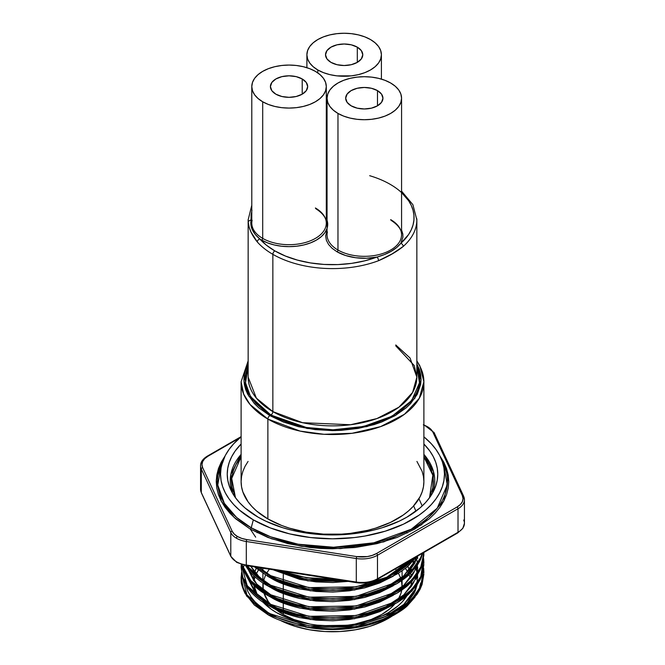 <?xml version="1.0" encoding="UTF-8"?>
<svg xmlns="http://www.w3.org/2000/svg" width="665" height="665" viewBox="0 0 665 665"><rect width="100%" height="100%" fill="white"/><g stroke="black" fill="none" stroke-linecap="round" stroke-linejoin="round"><path stroke-width="1" d="M248.145 377.163A84.355 48.703 0 0 0 272.85 411.602L272.85 254.338L272.85 411.602L302.6 422.707L350.546 424.744L376.897 418.576L398.925 407.188L412.599 392.45L416.855 377.163L416.855 219.899A84.355 48.703 180 0 1 403.198 246.466L392.192 253.855L378.526 260.713A84.355 48.703 180 0 1 272.85 254.338A84.355 48.703 180 0 1 257.297 241.96A84.355 48.703 0 0 0 272.85 254.338A2.81 1.621 -60 0 1 274.836 250.896A81.546 47.082 180 0 1 259.799 238.926A2.81 2.045 138.6 0 0 257.297 241.96L251.038 232.077L249.2 227.33L248.261 222.501A84.355 48.703 180 0 1 248.145 219.899L248.145 377.163L256.382 398.152L272.85 411.602A2.81 1.621 -60 0 1 270.863 415.051L250.539 396.598L245.526 382.816L248.145 366.781L245.751 374.528L245.335 379.466L245.751 384.395L247.006 389.283L249.084 394.071L255.626 403.19L265.119 411.386L277.205 418.368L291.411 423.846L307.197 427.62L323.955 429.548L332.5 429.789L341.045 429.548L357.803 427.62L373.589 423.846L387.795 418.368L399.881 411.386L409.374 403.19L415.916 394.071L417.994 389.283L419.249 384.395L419.665 379.466L419.249 374.528L417.994 369.64L416.855 366.781L419.474 382.782L411.726 400.455L391.993 416.248L363.564 426.481L333.09 429.789L306.282 427.462L270.863 415.051A2.81 1.621 120 0 0 272.85 411.602A84.355 48.703 0 0 0 364.777 422.159A84.355 48.703 0 0 0 416.855 377.163L410.047 358.003L395.766 344.952M416.855 363.871L421.07 379.956L414.869 398.26L395.899 415.176L366.997 426.564L335.226 430.579L307.014 428.435L269.865 415.625A2.81 1.621 120 0 0 267.879 419.066L300.106 431.095L324.03 434.295L352.043 433.297L380.596 426.622L404.453 414.287L419.274 398.31L423.888 381.76A91.388 52.759 180 0 1 367.471 430.504A91.388 52.759 180 0 1 267.879 419.066L267.879 518.933A91.388 52.759 0 0 0 367.471 530.371A91.388 52.759 0 0 0 423.888 481.626L423.447 486.797L422.125 491.925L419.947 496.946L413.098 506.497L408.485 510.944L403.14 515.101L390.471 522.416L375.575 528.16L367.471 530.371L350.33 533.38L341.461 534.136L323.539 534.136L305.975 532.116L289.425 528.16L281.727 525.5L267.879 518.933L267.879 419.066A91.388 52.759 180 0 1 241.112 381.76L243.664 394.121L250.04 404.495L267.879 419.066A2.81 1.621 -60 0 1 269.865 415.625L258.851 407.869L254.387 403.572L247.737 394.303L245.626 389.441L244.354 384.478L243.93 379.466L244.354 374.453L245.626 369.482L248.145 363.871L243.964 380.987L248.602 395.858L269.865 415.625L283.29 421.984L298.602 426.706L315.218 429.615L332.5 430.596L341.178 430.355L358.211 428.401L374.254 424.561L381.71 421.984L395.135 415.625L406.149 407.869L410.613 403.572L417.263 394.303L420.646 384.478L421.07 379.466L420.646 374.453L419.374 369.482L416.855 363.871M416.855 361.469A91.388 52.759 180 0 1 423.888 381.76L419.864 365.833L416.855 360.887M252.126 220.29A37.257 21.513 0 0 0 262.7 238.386A1.405 0.815 -60 0 1 261.702 240.107A38.661 22.319 180 0 1 259.799 238.926L255.36 234.562L252.384 229.866L250.938 225.019L251.071 220.123L251.786 218.361L251.071 220.123A2.81 2.294 174.7 0 0 248.261 222.501C248.943 228.885 251.952 235.377 257.297 241.96A2.81 2.045 -41.4 0 1 259.799 238.926L266.499 245.252L274.836 250.896L285.443 256.05L297.413 260.098L310.397 262.916L324.021 264.429L337.887 264.579L351.602 263.373L364.761 260.838L376.988 257.056L366.407 258.261L355.659 257.729L345.592 255.501L336.972 251.752L332.168 248.369L328.593 244.512L326.39 240.323L325.651 235.967L327.055 230.007M327.396 231.935A37.257 21.513 0 0 0 337.97 250.032A1.405 0.815 -60 0 1 336.972 251.752A1.405 0.815 120 0 0 337.97 250.032A37.257 21.513 0 0 0 378.568 254.695A37.257 21.513 0 0 0 401.569 234.82L401.569 98.221A37.257 21.513 180 0 1 378.568 118.087A37.257 21.513 180 0 1 337.97 113.424L337.97 250.032L337.97 113.424A37.257 21.513 180 0 1 327.055 98.221A37.257 21.513 180 0 1 350.056 78.345A37.257 21.513 180 0 1 390.654 83.009A37.257 21.513 180 0 1 401.569 98.221L400.854 94.023L398.734 89.983L395.293 86.267L390.654 83.009L385.01 80.332L378.568 78.345L371.577 77.123L364.312 76.708L357.047 77.123L350.056 78.345L343.614 80.332L337.97 83.009L333.331 86.267L329.89 89.983L327.77 94.023L327.055 98.221L327.77 102.41L329.89 106.45L333.331 110.166L337.97 113.424L343.614 116.101L350.056 118.087L357.047 119.309L364.312 119.725L371.577 119.309L378.568 118.087L385.01 116.101L390.654 113.424L395.293 110.166L398.734 106.45L400.854 102.41L401.569 98.221M302.218 78.969L302.218 94.181L296.174 96.508L289.042 97.331L281.918 96.508L275.867 94.181A18.628 10.756 180 0 1 270.414 86.575A18.628 10.756 180 0 1 281.918 76.633A18.628 10.756 180 0 1 302.218 78.969L306.257 82.46L307.671 86.575L306.257 90.689L302.218 94.181L302.218 78.969A18.628 10.756 180 0 1 307.671 86.575A18.628 10.756 180 0 1 296.174 96.508A18.628 10.756 180 0 1 275.867 94.181L271.835 90.689L270.414 86.575L271.835 82.46L275.867 78.969L281.918 76.633L289.042 75.818L296.174 76.633L302.218 78.969M357.313 47.157L357.313 62.369L351.27 64.696L344.146 65.519L337.014 64.696L330.971 62.369A18.628 10.756 180 0 1 325.518 54.763A18.628 10.756 180 0 1 337.014 44.821A18.628 10.756 180 0 1 357.313 47.157L361.353 50.648L362.774 54.763L361.353 58.877L357.313 62.369L357.313 47.157A18.628 10.756 180 0 1 362.774 54.763A18.628 10.756 180 0 1 351.27 64.696A18.628 10.756 180 0 1 330.971 62.369L326.931 58.877L325.518 54.763L326.931 50.648L330.971 47.157L337.014 44.821L344.146 44.006L351.27 44.821L357.313 47.157M251.786 86.575L251.786 223.174A37.257 21.513 0 0 0 262.7 238.386A37.257 21.513 0 0 0 303.298 243.049A37.257 21.513 0 0 0 326.299 223.174L326.299 86.575A37.257 21.513 180 0 1 303.298 106.442A37.257 21.513 180 0 1 262.7 101.778L262.7 238.386L262.7 101.778A37.257 21.513 180 0 1 251.786 86.575A37.257 21.513 180 0 1 274.786 66.7A37.257 21.513 180 0 1 315.385 71.363A37.257 21.513 180 0 1 326.299 86.575L325.584 82.377L323.464 78.337L320.023 74.621L315.385 71.363L309.74 68.686L303.298 66.7L296.316 65.478L289.042 65.062L281.777 65.478L274.786 66.7L268.344 68.686L262.7 71.363L258.062 74.621L254.62 78.337L252.501 82.377L251.786 86.575L252.501 90.773L254.62 94.804L258.062 98.52L262.7 101.778L268.344 104.455L274.786 106.442L281.777 107.672L289.042 108.079L296.316 107.672L303.298 106.442L309.74 104.455L315.385 101.778L320.023 98.52L323.464 94.804L325.584 90.773L326.299 86.575M326.299 210.248A37.257 21.513 0 0 0 327.055 210.481M317.803 69.966L317.803 72.892L317.803 69.966A37.257 21.513 180 0 1 306.889 54.763A37.257 21.513 180 0 1 329.89 34.888A37.257 21.513 180 0 1 370.488 39.551A37.257 21.513 180 0 1 381.402 54.763A37.257 21.513 180 0 1 358.402 74.63A37.257 21.513 180 0 1 317.803 69.966L323.448 72.643L329.89 74.63L336.872 75.86L351.411 75.86L358.402 74.63L364.844 72.643L370.488 69.966L375.118 66.708L378.568 62.992L380.688 58.961L381.402 54.763L380.688 50.565L378.568 46.525L375.118 42.809L370.488 39.551L364.844 36.874L358.402 34.888L351.411 33.666L344.146 33.25L336.872 33.666L329.89 34.888L323.448 36.874L317.803 39.551L313.165 42.809L309.724 46.525L307.604 50.565L306.889 54.763L307.604 58.961L309.724 62.992L313.165 66.708L317.803 69.966M377.487 90.615L377.487 105.818L371.444 108.154L364.312 108.969L357.18 108.154L351.137 105.818A18.628 10.756 180 0 1 345.684 98.221A18.628 10.756 180 0 1 357.18 88.279A18.628 10.756 180 0 1 377.487 90.615L381.527 94.098L382.94 98.221L381.527 102.335L377.487 105.818L377.487 90.615A18.628 10.756 180 0 1 382.94 98.221A18.628 10.756 180 0 1 371.444 108.154A18.628 10.756 180 0 1 351.137 105.818L347.105 102.335L345.684 98.221L347.105 94.098L351.137 90.615L357.18 88.279L364.312 87.464L371.444 88.279L377.487 90.615M327.055 212.534L326.299 212.318M251.952 210.273L251.062 215.186L251.071 220.123C249.924 226.881 252.833 233.149 259.799 238.926A38.661 22.319 180 0 0 261.702 240.107A1.405 0.815 120 0 0 262.7 238.386A37.257 21.513 0 0 0 300.954 243.556A37.257 21.513 0 0 0 325.966 226.067A37.257 21.513 0 0 0 315.385 207.97M327.055 228.403L324.761 232.866L321.187 236.723L316.382 240.107L310.522 242.883L303.839 244.944L296.59 246.216L289.042 246.649L281.503 246.216L274.246 244.944L267.563 242.883L261.702 240.107A38.661 22.319 180 0 0 308.518 243.606A38.661 22.319 180 0 0 326.299 218.361L327.055 220.248M401.569 230.007L402.832 234.055L402.915 237.181L400.837 243.29L408.601 234.512L411.253 229.816L413.031 224.994L413.929 220.09L413.929 215.152L413.04 210.248L411.269 205.419L408.626 200.722L401.569 192.576M327.055 98.221L327.055 234.82A37.257 21.513 0 0 0 337.97 250.032A37.257 21.513 0 0 0 376.224 255.202A37.257 21.513 0 0 0 401.228 237.713A37.257 21.513 0 0 0 390.654 219.608M369.682 175.701A81.546 47.082 180 0 1 400.837 243.29C395.899 249.417 387.953 254.005 376.988 257.056A2.81 1.255 69.4 0 1 378.526 260.713A2.81 1.255 -110.6 0 0 376.988 257.056A81.546 47.082 180 0 1 274.836 250.896A2.81 1.621 120 0 0 272.85 254.338A84.355 48.703 0 0 0 378.526 260.713C388.51 256.432 396.739 251.686 403.198 246.466A2.81 1.92 -131.6 0 0 400.837 243.29L396.639 247.563L391.186 251.295L384.536 254.545L376.988 257.056A38.661 22.319 180 0 1 336.972 251.752M248.145 360.887L241.112 381.76L241.112 481.626A91.388 52.759 0 0 0 267.879 518.933L256.515 510.944L251.902 506.497L248.07 501.817L242.875 491.925L241.553 486.797L241.112 481.626L241.553 476.456L242.875 471.335L245.053 466.315L248.07 461.435M416.93 461.435L422.125 471.335L423.447 476.456L423.888 481.626L423.888 381.76M400.837 243.29A2.81 1.92 48.4 0 1 403.198 246.466A84.355 48.703 0 0 0 416.83 218.793M248.145 219.6A84.355 48.703 0 0 0 248.261 222.501A2.81 2.294 -5.3 0 1 251.071 220.123M376.905 622.332C380.987 621.21 386.656 618.807 393.921 615.125C400.43 611.359 404.919 608.234 407.379 605.749L415.026 597.062L407.379 605.749L401.145 610.678L393.921 615.125L385.841 619.015L376.905 622.332L364.229 626.006L350.663 628.408L336.598 629.481L322.425 629.198L305.351 626.979A85.203 49.193 0 0 0 376.905 622.332C380.887 620.994 386.016 618.558 392.292 615.034L393.298 614.418M276.69 617.311L267.987 612.482L261.295 607.768L255.643 602.615L251.162 597.162L247.846 591.426L245.585 584.776L247.846 591.426L251.162 597.162L255.643 602.615L267.987 612.482L276.69 617.311M414.062 591.318L411.344 595.882L403.53 604.709L392.749 612.64L385.06 616.763L403.83 604.427L414.794 589.788L416.024 586.688M417.612 574.377L416.972 583.28M416.49 568.168L417.321 571.892M413.397 560.745L414.22 562.307L413.397 560.745M412.932 562.041L413.672 563.371L412.932 562.041M415.808 568.159L415.608 567.619L415.808 568.159M415.45 590.37L417.13 584.668L414.794 591.908L406.041 604.41L414.278 593.014M272.251 607.345L272.251 607.586C278.452 611.318 287.596 614.66 299.666 617.61L316.008 620.154L332.891 620.778L349.325 619.514L364.794 616.546L379.557 611.734L393.298 604.851L354.553 618.724L310.447 619.522L272.251 607.345M276.69 607.744L272.251 605.466C265.535 602.033 259.408 596.946 253.88 590.221L248.353 579.356L256.798 593.712L272.251 605.466M414.062 581.75L411.344 586.322L403.53 595.142L392.749 603.072L385.06 607.195L403.83 594.859L414.794 580.221L416.024 577.12M417.703 567.112L416.972 573.712L417.47 563.388M415.808 558.592L415.608 558.06L415.808 558.592M416.024 579.24L417.13 575.1M272.251 595.898L272.251 595.898C265.535 592.465 259.408 587.386 253.88 580.653L248.353 569.789L256.798 584.144L272.251 595.898L276.69 598.184M272.251 597.777L272.251 598.018C278.452 601.759 287.596 605.1 299.666 608.043L316.008 610.595L332.891 611.21L349.325 609.955L364.794 606.979L379.557 602.166L393.298 595.291L354.553 609.157L310.447 609.955L272.251 597.777M414.062 572.183L411.344 576.755L403.53 585.574C401.56 587.544 397.961 590.188 392.749 593.504L385.06 597.627L403.83 585.291L414.794 570.661L416.024 567.553M406.049 531.875L407.188 533.081M417.678 558.6L417.495 556.148M416.024 569.672L417.13 565.541M272.251 588.217L272.251 588.45C278.452 592.191 287.596 595.532 299.666 598.475L316.008 601.027L332.891 601.642L349.325 600.387L364.794 597.411L379.557 592.606L393.298 585.724L354.553 599.589L310.447 600.387L272.251 588.217M276.69 588.616L272.251 586.331C265.535 582.897 259.408 577.819 253.88 571.085L250.83 566.314L259.491 577.262L272.251 586.331M414.062 562.623L411.344 567.187L403.53 576.006C401.56 577.976 397.961 580.62 392.749 583.937L385.06 588.068L403.83 575.732L414.794 561.094L416.024 557.985M417.038 556.414L414.794 563.213L406.041 575.707L411.344 569.307M272.251 578.65L272.251 578.883C278.452 582.623 287.596 585.965 299.666 588.907L316.008 591.459L332.891 592.074L349.325 590.819L364.794 587.843L379.557 583.039L393.298 576.156L354.553 590.021L310.447 590.819L272.251 578.65M276.69 579.049L272.251 576.763L259.441 567.652L272.251 576.763L276.69 579.049M392.749 574.377L385.06 578.5L408.476 561.351L403.53 566.439C401.56 568.409 397.961 571.052 392.749 574.377M332.891 582.507L348.269 581.393L307.729 580.861L273.049 569.755L299.666 579.348L316.008 581.892L332.891 582.507M269.101 605.74L272.251 607.586L269.101 605.74M248.527 565.957L248.037 567.752M269.101 596.173L272.251 598.018L269.101 596.173M269.101 586.605L272.251 588.45L269.101 586.605M258.228 531.526L257.072 532.715M269.101 577.037L272.251 578.883L269.101 577.037M232.393 492.94L230.855 474.369L241.112 454.37A102.269 59.044 0 0 0 232.393 492.94M241.112 456.872L231.703 478.434L235.493 497.752L232.043 487.345L231.553 481.626L232.043 475.916L233.498 470.263L235.9 464.71L241.112 456.872M246.657 565.4L246.299 565.034A21.928 12.66 180 0 1 236.466 561.759A1.405 0.815 120 0 0 236.757 562.399A1.405 0.815 -60 0 1 236.466 561.759A21.928 12.66 0 0 0 246.299 565.034L246.299 541.501L356.299 558.517L356.299 582.05L246.299 565.034L246.299 541.501A21.928 12.66 180 0 1 236.466 538.226A21.928 12.66 180 0 1 230.788 532.549A21.928 12.66 0 0 0 236.466 538.226A1.405 0.815 -60 0 1 237.455 536.497A20.524 11.854 180 0 1 232.143 531.185A1.405 1.106 155.1 0 0 230.788 532.549L230.788 556.081A1.405 1.106 155.1 0 0 230.88 556.48A1.405 1.106 -24.9 0 1 230.788 556.081L201.312 492.574L201.312 469.033L230.788 532.549L230.788 556.081A21.928 12.66 0 0 0 236.466 561.759A21.928 12.66 180 0 1 230.788 556.081L201.312 492.574L201.312 469.033A21.928 12.66 180 0 1 200.564 465.758A21.928 12.66 180 0 1 206.99 456.805M443.58 463.796L447.237 484.876L437.229 508.226L411.344 529.165L373.846 542.798L333.547 547.237L298.078 544.194L270.697 536.83L251.22 527.802A114.945 66.367 0 0 1 221.42 463.796A114.945 66.367 0 0 1 223.008 460.662L221.42 463.796L217.779 485.043L224.329 503.33L236.657 517.511L251.22 527.802A1.405 0.815 -60 0 1 250.281 529.099L234.221 517.495L221.237 501.119L216.266 479.889L225.094 455.924L221.237 462.142L218.461 468.534L216.79 475.051L216.233 481.626L216.79 488.21L218.461 494.727L221.237 501.119L225.078 507.32L229.957 513.272L235.826 518.924L250.281 529.099A1.405 0.815 120 0 0 251.22 527.802A114.945 66.367 0 0 0 389.898 538.376A114.945 66.367 0 0 0 443.58 463.796L440.687 457.528A111.961 64.638 180 0 1 388.41 530.171A111.961 64.638 180 0 1 253.332 519.872L251.22 527.802L253.332 519.872L270.298 527.91L289.657 533.887L310.655 537.561L332.5 538.808L354.345 537.561L365.002 536.023L385.276 531.177L403.53 524.136L419.05 515.176L425.592 510.08L431.236 504.635L435.941 498.908L439.64 492.931L442.308 486.78L443.921 480.504L444.461 474.17L443.921 467.827L442.308 461.56L439.64 455.4L435.941 449.432L431.236 443.696L423.888 436.822A111.961 64.638 180 0 1 440.687 457.528M258.07 517.137A105.253 60.773 180 0 1 230.788 489.806A105.253 60.773 180 0 1 241.112 444.012L235.252 450.912L231.777 456.531L229.267 462.308L227.754 468.21L227.247 474.17L227.754 480.122L229.267 486.024L231.777 491.809L235.252 497.42L239.674 502.815L244.986 507.927L258.07 517.137L265.726 521.144L282.883 527.761L292.218 530.313L311.968 533.771L332.5 534.934L353.032 533.771L372.782 530.313L382.117 527.761L399.274 521.144L406.93 517.137L420.014 507.927L425.326 502.815L429.748 497.42L433.223 491.809L435.733 486.024L437.246 480.122L437.753 474.17L437.246 468.21L435.733 462.308L433.223 456.531L429.748 450.912L423.888 444.012A105.253 60.773 180 0 1 434.212 489.806A105.253 60.773 180 0 1 359.815 532.856A105.253 60.773 180 0 1 258.07 517.137M283.29 614.502L283.29 612.714L283.29 614.502L293.839 619.497L310.38 624.186A69.592 40.183 0 0 1 283.29 614.502A69.592 40.183 0 0 1 275.95 609.514L283.29 614.502M283.29 610.295L283.29 603.147L283.29 610.295M283.29 600.728L283.29 593.579L283.29 600.728M283.29 591.16L283.29 584.011L283.29 591.16M283.29 581.601L283.29 574.444L283.29 581.601M283.29 572.033L283.29 571.335L283.29 572.033M262.908 582.939L262.908 586.089A69.592 40.183 0 0 0 263.232 589.996L263.099 583.072M264.013 593.213A69.592 40.183 0 0 0 270.721 604.593L268.203 601.468L264.013 593.213M405.642 562.989A79.085 45.661 180 0 1 406.224 563.837L405.642 562.989M407.753 566.322A79.085 45.661 180 0 1 409.432 569.764L407.753 566.322M410.621 573.238A79.085 45.661 180 0 1 411.336 576.755L410.621 573.238M411.535 581.883A79.085 45.661 180 0 1 410.671 587.27L411.535 581.883M407.005 595.657A79.085 45.661 180 0 1 276.582 612.64L288.56 618.317L295.218 620.62L309.541 624.044L317.072 625.133L332.5 626.014L347.928 625.133L355.459 624.044L369.782 620.62L382.666 615.649L388.418 612.64L398.252 605.715L402.242 601.875L407.005 595.657M280.231 620.354A79.085 45.661 0 0 0 392.184 616.048L382.666 621.384L369.782 626.355L355.459 629.78L340.256 631.534L324.744 631.534L309.541 629.78L295.218 626.355L280.231 620.354M411.427 583.222A79.085 45.661 0 0 0 411.286 582.141L411.427 583.222M410.363 578.118A79.085 45.661 0 0 0 409.083 574.701L410.363 578.118M407.653 571.867A79.085 45.661 0 0 0 405.342 568.317L407.653 571.867M403.73 566.256A79.085 45.661 0 0 0 402.475 564.818L403.73 566.256M241.387 572.947L246.915 594.859L267.879 613.03L267.879 614.643C274.529 618.658 284.329 622.257 297.288 625.433L314.811 628.192L332.916 628.874L350.546 627.544L367.138 624.377L382.974 619.24L397.121 612.249C402.716 608.691 406.573 605.865 408.684 603.762L417.063 594.319L419.989 589.431L422.084 584.477L423.888 574.003L422.084 582.864L419.989 587.818L417.063 592.706L408.684 602.149C406.573 604.252 402.716 607.079 397.121 610.636L382.974 617.627L367.138 622.764L350.546 625.931L332.916 627.261L314.811 626.58L297.288 623.82C284.919 620.869 275.119 617.27 267.879 613.03C260.871 609.406 254.471 604.161 248.668 597.286C247.513 596.239 245.701 593.105 243.232 587.885L241.112 576.929L241.196 580.678C240.996 583.114 242.268 587.328 245.011 593.321L254.279 604.967L267.879 614.643L267.879 613.03L308.851 625.881L356.149 625.092L397.121 610.636L411.851 599.082L420.77 586.189L423.638 568.168L423.888 572.149M423.879 572.956L423.53 568.974L420.77 587.802L411.851 600.695L397.121 612.249L356.149 626.704L308.851 627.494L267.879 614.643L246.657 596.089L241.844 585.009L241.511 573.754L241.129 577.735M241.112 567.129L242.841 578.883L248.17 588.683C253.689 595.582 260.264 601.052 267.879 605.075L267.879 603.463L267.879 605.075C274.529 609.09 284.329 612.689 297.288 615.865L314.811 618.625L332.916 619.306L350.546 617.985L367.138 614.817L382.974 609.672L397.121 602.681C402.716 599.132 406.573 596.297 408.684 594.194L417.063 584.759L419.989 579.872L422.084 574.909L423.888 564.444L422.084 573.297L419.989 578.259L417.063 583.147L408.684 592.582C406.573 594.685 402.716 597.519 397.121 601.069L382.974 608.059L367.138 613.205L350.546 616.372L332.916 617.694L314.811 617.012L297.288 614.252C284.919 611.301 275.119 607.702 267.879 603.463C260.672 599.764 254.097 594.302 248.17 587.07L242.841 577.27L241.112 567.129L241.27 564.402L247.247 585.782L267.879 603.463L308.851 616.322L356.149 615.524L397.121 601.069L411.851 589.514L420.77 576.621L423.638 558.6L423.888 562.582M423.879 563.388L423.53 559.406L420.77 578.234L411.851 591.127L397.121 602.681L356.149 617.137L308.851 617.935L267.879 605.075L246.748 586.655L241.894 575.657L241.47 564.469M423.879 553.82L420.77 568.666L411.851 581.559L397.121 593.114L356.149 607.569L308.851 608.367L267.879 595.508L250.131 581.551L241.57 564.502L242.841 569.315L248.17 579.115C253.689 586.023 260.264 591.484 267.879 595.508L267.879 593.895L267.879 595.508C274.529 599.522 284.329 603.122 297.288 606.305L314.811 609.057L332.916 609.747L350.546 608.417L367.138 605.25L382.974 600.113L397.121 593.114C402.716 589.564 406.573 586.738 408.684 584.626L417.063 575.192L419.989 570.304L422.084 565.341L423.888 554.876L422.084 563.729L419.989 568.691L417.063 573.579L408.684 583.014C406.573 585.125 402.716 587.951 397.121 591.501L382.974 598.5L367.138 603.637L350.546 606.804L332.916 608.126L314.811 607.444L297.288 604.685C284.919 601.734 275.119 598.134 267.879 593.895C260.672 590.204 254.097 584.735 248.17 577.503L242.841 567.702L241.927 564.61L250.813 580.711L267.879 593.895L308.851 606.754L356.149 605.956L397.121 591.501L411.851 579.947L420.77 567.054L423.888 553.014M267.879 584.327L267.879 585.94C274.529 589.963 284.329 593.554 297.288 596.738L314.811 599.489L332.916 600.179L350.546 598.849L367.138 595.682L382.974 590.545L397.121 583.546C402.716 579.996 406.573 577.17 408.684 575.067L417.063 565.624L419.989 560.736L422.898 553.031L420.77 559.099L411.851 571.991L397.121 583.546L356.149 598.001L308.851 598.799L267.879 585.94L267.879 584.327C260.672 580.636 254.097 575.167 248.17 567.935L246.582 565.657L267.879 584.327L308.851 597.187L356.149 596.389L397.121 581.933L411.851 570.379L420.77 557.486L422.35 553.346L419.989 559.124L417.063 564.011L408.684 573.454C406.573 575.558 402.716 578.384 397.121 581.933L382.974 588.932L367.138 594.069L350.546 597.237L332.916 598.567L314.811 597.877L297.288 595.125C284.919 592.166 275.119 588.567 267.879 584.327M416.672 556.622L392.25 576.713L356.149 588.434L308.851 589.232L267.879 576.372L254.471 566.879L267.879 576.372L267.879 574.76L308.851 587.619L356.149 586.821L390.131 576.173L414.436 557.91L408.684 563.887C406.573 565.99 402.716 568.816 397.121 572.374L382.974 579.365L367.138 584.502L350.546 587.669L332.916 588.999L314.811 588.309L297.288 585.557C284.919 582.606 275.119 579.007 267.879 574.76L267.879 576.372C274.529 580.395 284.329 583.995 297.288 587.17L314.811 589.93L332.916 590.611L350.546 589.281L367.138 586.114L382.974 580.977L397.121 573.986C402.716 570.429 406.573 567.602 408.684 565.499L417.063 556.056M297.288 575.99L280.023 570.836L306.216 577.669L335.21 579.373L314.811 578.75L297.288 575.99M332.916 581.044L342.799 580.545L306.174 579.273L273.98 569.897L297.288 577.602L314.811 580.362L332.916 581.044M244.238 565.25L242.991 568.209M248.17 569.548C253.689 576.455 260.264 581.917 267.879 585.94L245.485 565.474L248.17 569.548M267.879 574.76L256.732 567.228L267.879 574.76M420.729 582.889L419.208 588.891L420.729 582.889M256.183 568.384L254.703 572.149A79.085 45.661 180 0 1 256.183 568.384M253.415 580.03A79.085 45.661 180 0 1 253.806 575.824L253.415 580.354M253.797 584.826L256.981 593.903A79.085 45.661 180 0 1 253.922 585.499M262.758 601.875L271.37 609.315L276.582 612.64A79.085 45.661 180 0 1 262.991 602.133M237.455 562.332L241.711 564.211M356.664 582.415L367.288 582.415L372.242 581.227L376.49 579.348A1.405 0.815 60 0 0 377.196 579.414A1.405 0.815 -120 0 0 377.487 578.774L377.487 555.242L458.01 508.75L458.01 532.283L377.487 578.774L377.487 555.242A21.928 12.66 180 0 1 356.299 558.517L356.299 582.05A21.928 12.66 0 0 0 377.487 578.774A21.928 12.66 180 0 1 356.299 582.05L246.299 565.034L246.441 565.641L236.757 562.399L230.871 556.464L201.395 492.948L200.564 489.29A21.928 12.66 0 0 0 201.312 492.574A21.928 12.66 180 0 1 200.564 489.232M429.507 497.752L432.957 487.345L433.447 481.626L432.957 475.916L431.502 470.263L429.1 464.71L423.888 456.872L432.84 475.251L429.507 497.752M200.564 465.7A21.928 12.66 0 0 0 201.312 469.033A1.405 1.106 -24.9 0 1 202.667 467.678A20.524 11.854 180 0 1 207.979 456.232A1.405 0.815 -120 0 0 207.281 456.165A1.405 0.815 60 0 1 207.979 456.232L240.015 437.736L207.979 456.232L204.72 458.684L202.667 461.543L201.969 464.611L202.667 467.678L232.143 531.185L234.196 534.045L237.455 536.497L241.711 538.384L246.657 539.564L356.664 556.588L367.288 556.588L372.242 555.4L376.49 553.521L457.021 507.029L460.28 504.569L462.333 501.718L463.031 498.65L462.333 495.583L432.857 432.067L430.804 429.208L427.545 426.755L423.289 424.877M439.906 455.924L443.763 462.142L446.539 468.534L448.21 475.051L448.767 481.626L448.21 488.21L446.539 494.727L443.763 501.119L439.922 507.32L435.043 513.272L429.174 518.924L414.719 529.099L397.096 537.445L376.997 543.646L355.185 547.47L332.5 548.758L321.104 548.434L309.815 547.47L288.003 543.646L267.904 537.445L250.281 529.099L271.37 538.733L301.478 546.322L340.513 548.6L383.78 541.875L421.427 524.876L443.813 501.019L448.426 476.489L439.906 455.924M241.112 436.822L233.764 443.696L229.059 449.432L225.36 455.4L222.692 461.56L221.079 467.827L220.539 474.17L221.079 480.504L222.692 486.78L225.36 492.931L229.059 498.908L233.764 504.635L239.408 510.08L253.332 519.872A111.961 64.638 180 0 1 224.313 457.528A111.961 64.638 180 0 1 241.112 436.822M258.386 570.163A79.085 45.661 0 0 0 256.249 573.978L258.386 570.163M255.019 576.937A79.085 45.661 0 0 0 253.955 580.761L254.936 577.187M354.62 624.186L371.161 619.497L381.71 614.502L390.363 608.417L394.744 604.061A69.592 40.183 0 0 1 354.603 624.194M398.077 599.547L400.754 593.928L401.743 590.121A69.592 40.183 0 0 1 398.077 599.547M402.092 580.312L402.092 586.089A69.592 40.183 0 0 1 402.084 586.838L401.477 580.745M400.787 578.342L398.41 573.188M397.288 571.418L395.401 568.899M269.367 569.182L266.549 573.263M265.584 575.05L263.54 580.67M432.607 492.94A102.269 59.044 0 0 0 423.888 454.37L433.489 471.576L432.607 492.94M463.688 520.047A21.928 12.66 180 0 1 464.436 523.388A21.928 12.66 180 0 1 458.01 532.283A1.405 0.815 60 0 1 457.72 532.923A1.405 0.815 -120 0 0 458.01 532.283A21.928 12.66 0 0 0 464.436 523.33L464.436 499.797A21.928 12.66 180 0 1 458.01 508.75L458.01 532.283L377.487 578.774A1.405 0.815 60 0 1 377.196 579.414C371.22 582.648 364.304 583.72 356.448 582.656L356.299 582.05L356.448 582.656L246.441 565.641M463.596 496.123A1.405 1.106 155.1 0 1 463.688 496.514A21.928 12.66 180 0 1 464.436 499.797L463.605 496.132A1.405 1.106 155.1 0 0 462.333 495.583A1.405 1.106 -24.9 0 1 463.605 496.132L434.129 432.624A1.405 1.106 -24.9 0 1 434.212 433.006M423.888 425.076A20.524 11.854 180 0 1 432.857 432.067A1.405 1.106 -24.9 0 1 434.12 432.607A1.405 1.106 155.1 0 0 432.857 432.067L462.333 495.583A20.524 11.854 180 0 1 457.021 507.029A1.405 0.815 60 0 1 458.01 508.75A21.928 12.66 0 0 0 464.436 499.856M377.487 555.242L458.01 508.75A1.405 0.815 -120 0 0 457.021 507.029L376.49 553.521A1.405 0.815 60 0 1 377.487 555.242A1.405 0.815 -120 0 0 376.49 553.521A20.524 11.854 180 0 1 356.664 556.588L356.299 558.517A21.928 12.66 0 0 0 377.487 555.242M232.143 531.185L202.667 467.678A1.405 1.106 155.1 0 0 201.312 469.033L230.788 532.549A1.405 1.106 -24.9 0 1 232.143 531.185M246.299 541.501L356.299 558.517L356.664 556.588L246.657 539.564L246.299 541.501L246.657 539.564A20.524 11.854 180 0 1 237.455 536.497A1.405 0.815 120 0 0 236.466 538.226A21.928 12.66 0 0 0 246.299 541.501M255.684 537.187L250.281 529.091M413.638 505.907L415.957 511.194M416.174 569.223L417.13 572.947M417.421 574.676L417.678 577.735M418.95 498.733L422.2 505.965M244.911 579.456L245.161 582.424M417.321 562.324L416.49 558.6M381.402 79.102L381.402 54.763M306.889 67.689L306.889 54.763M401.569 234.82C401.677 233.008 401.602 227.056 390.945 220.256M326.299 223.174C326.407 221.362 326.332 215.41 315.675 208.611M416.855 377.163L414.245 365.542L395.766 345.867M416.855 219.899L412.89 204.67L401.569 191.129M251.786 205.294L248.145 219.899M262.908 568.184L262.908 570.603M262.908 573.38L262.908 580.171M402.092 565.042L402.092 567.694M402.092 570.745L402.092 577.262M221.42 463.796L224.313 457.528M200.564 489.29L200.564 465.758C200.539 462.142 202.775 458.95 207.281 456.165L241.112 436.631M419.731 524.095L417.82 527.237M464.436 523.33L462.798 528.417L457.72 532.923L377.196 579.414M434.129 432.624L423.888 424.736"/></g></svg>

